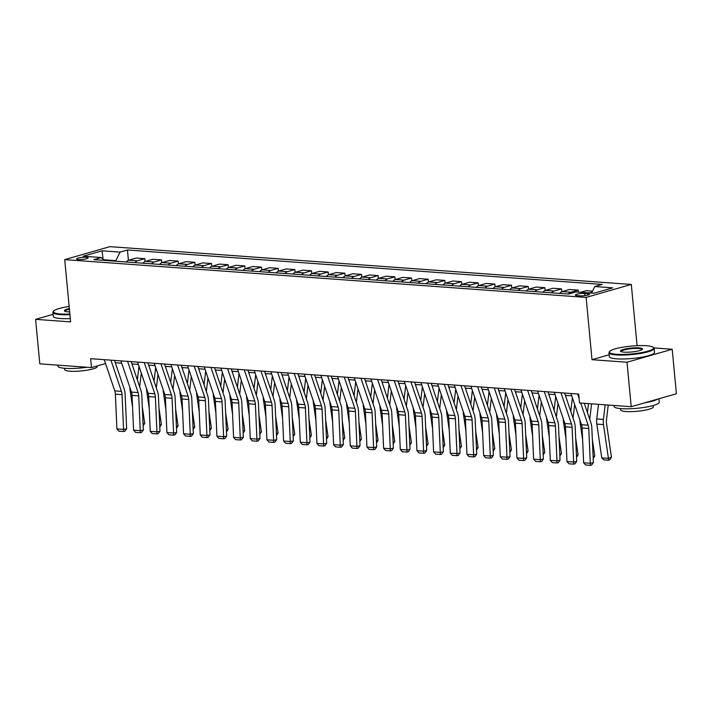 <?xml version="1.0" encoding="UTF-8"?>
<svg xmlns="http://www.w3.org/2000/svg" width="712" height="712" viewBox="0 0 712 712"><rect width="100%" height="100%" fill="white"/><g stroke="black" fill="none" stroke-linecap="round" stroke-linejoin="round"><path stroke-width="1.07" d="M78.436 259.515A5.812 1.032 -5.4 0 0 84.719 259.115A5.812 1.032 -5.4 0 0 88.137 257.842A5.812 1.032 -5.4 0 0 86.259 257.272A5.812 1.032 -5.4 0 0 79.975 257.664A5.812 1.032 -5.4 0 0 76.558 258.937A5.812 1.032 -5.4 0 0 78.436 259.515M631.304 284.444L109.906 246.646L64.721 259.613L586.118 297.411L631.304 284.444L637.089 345.676M609.161 354.763L592.001 359.693L627.005 362.23L672.199 349.254L653.945 347.937M672.199 349.254L676.4 393.736L631.215 406.712L627.005 362.23M631.215 406.712L579.541 402.965L578.696 394.065L90.638 358.688L91.474 367.579L105.554 363.538M587.658 293.664L584.73 293.451A5.634 0.997 -5.4 0 0 578.642 293.833A5.634 0.997 -5.4 0 0 575.341 295.062A5.634 0.997 -5.4 0 0 577.156 295.622L580.093 295.836A5.634 0.997 -5.4 0 0 586.181 295.453A5.634 0.997 -5.4 0 0 589.483 294.216A5.634 0.997 -5.4 0 0 587.658 293.664L587.801 295.106M591.547 293.068L594.778 286.536L602.165 284.417L127.439 250.001L128.418 260.289M594.778 286.536L612.783 287.844L593.968 293.237L575.972 291.938L568.577 294.056L93.859 259.64L101.246 257.522L83.242 256.213L102.047 250.82L120.052 252.119L127.439 250.001M53.08 314.339L35.6 319.35L39.801 363.832L91.474 367.579M35.6 319.35L70.604 321.895L64.721 259.613M592.001 359.693L586.118 297.411M115.3 362.72L121.699 363.182M131.969 363.93L138.368 364.393M148.639 365.14L155.029 365.603M165.309 366.351L171.699 366.813M181.978 367.552L188.369 368.015M198.648 368.763L205.038 369.225M215.318 369.973L221.708 370.436M231.978 371.183L238.378 371.646M248.648 372.385L255.047 372.857M265.318 373.595L271.717 374.058M281.988 374.806L288.387 375.268M298.657 376.016L305.048 376.479M315.327 377.227L321.717 377.689M331.997 378.428L338.387 378.891M348.666 379.638L355.057 380.101M365.336 380.849L371.726 381.312M381.997 382.059L388.396 382.522M398.667 383.261L405.066 383.732M415.336 384.471L421.735 384.934M432.006 385.682L438.405 386.144M448.676 386.892L455.075 387.355M465.345 388.102L471.736 388.565M482.015 389.304L488.405 389.767M498.685 390.514L505.075 390.977M515.354 391.725L521.745 392.187M532.015 392.935L538.414 393.398M548.685 394.137L555.084 394.599M565.355 395.347L571.754 395.81M115.896 261.242L115.842 260.645L103.4 259.738M589.313 292.908L592.01 292.134M126.282 261.989A7.262 4.913 -85.9 0 1 128.756 260.174L136.152 258.055L144.821 258.687L145.079 261.5M142.952 263.2A7.262 4.913 -85.9 0 1 145.426 261.384L152.822 259.266L161.482 259.889L161.749 262.71M159.613 264.41A7.262 4.913 -85.9 0 1 162.096 262.595L169.483 260.467L178.151 261.099L178.418 263.921M176.282 265.62A7.262 4.913 -85.9 0 1 178.765 263.805L186.152 261.678L194.821 262.31L195.088 265.131M192.952 266.831A7.262 4.913 -85.9 0 1 195.435 265.006L202.822 262.888L211.491 263.52L211.758 266.332M209.622 268.032A7.262 4.913 -85.9 0 1 212.105 266.217L219.492 264.099L228.16 264.722L228.427 267.543M226.291 269.243A7.262 4.913 -85.9 0 1 228.775 267.427L236.162 265.309L244.83 265.932L245.097 268.753M242.961 270.453A7.262 4.913 -85.9 0 1 245.444 268.638L252.831 266.51L261.5 267.142L261.767 269.964M259.631 271.664A7.262 4.913 -85.9 0 1 262.114 269.839L269.501 267.721L278.17 268.353L278.437 271.165M276.3 272.865A7.262 4.913 -85.9 0 1 278.775 271.05L286.171 268.931L294.839 269.554L295.097 272.376M292.97 274.075A7.262 4.913 -85.9 0 1 295.444 272.26L302.84 270.142L311.5 270.765L311.767 273.586M309.631 275.286A7.262 4.913 -85.9 0 1 312.114 273.47L319.501 271.343L328.17 271.975L328.437 274.796M326.301 276.496A7.262 4.913 -85.9 0 1 328.784 274.681L336.171 272.554L344.839 273.185L345.106 275.998M342.97 277.698A7.262 4.913 -85.9 0 1 345.453 275.882L352.841 273.764L361.509 274.396L361.776 277.208M359.64 278.908A7.262 4.913 -85.9 0 1 362.123 277.093L369.51 274.974L378.179 275.597L378.446 278.419M376.31 280.119A7.262 4.913 -85.9 0 1 378.793 278.303L386.18 276.185L394.849 276.808L395.115 279.629M392.98 281.329A7.262 4.913 -85.9 0 1 395.463 279.513L402.85 277.386L411.518 278.018L411.785 280.839M409.649 282.539A7.262 4.913 -85.9 0 1 412.132 280.715L419.519 278.597L428.188 279.229L428.455 282.041M426.319 283.741A7.262 4.913 -85.9 0 1 428.793 281.925L436.189 279.807L444.858 280.43L445.116 283.251M442.989 284.951A7.262 4.913 -85.9 0 1 445.463 283.136L452.859 281.017L461.518 281.64L461.785 284.462M459.649 286.162A7.262 4.913 -85.9 0 1 462.132 284.346L469.519 282.219L478.188 282.851L478.455 285.672M476.319 287.372A7.262 4.913 -85.9 0 1 478.802 285.548L486.189 283.429L494.858 284.061L495.125 286.874M492.989 288.574A7.262 4.913 -85.9 0 1 495.472 286.758L502.859 284.64L511.528 285.272L511.794 288.084M509.659 289.784A7.262 4.913 -85.9 0 1 512.142 287.968L519.529 285.85L528.197 286.473L528.464 289.295M526.328 290.994A7.262 4.913 -85.9 0 1 528.811 289.179L536.198 287.052L544.867 287.684L545.134 290.505M542.998 292.205A7.262 4.913 -85.9 0 1 545.481 290.389L552.868 288.262L561.537 288.894L561.804 291.715M559.668 293.415A7.262 4.913 -85.9 0 1 562.151 291.591L569.538 289.473L578.206 290.104L578.393 292.116M580.645 292.276L586.207 290.683L592.5 291.137M568.336 294.038A7.262 4.913 -85.9 0 1 570.81 292.223L578.206 290.104M551.667 292.828A7.262 4.913 -85.9 0 1 554.15 291.012L561.537 288.894M534.997 291.626A7.262 4.913 -85.9 0 1 537.48 289.802L544.867 287.684M518.327 290.416A7.262 4.913 -85.9 0 1 520.81 288.6L528.197 286.473M501.657 289.205A7.262 4.913 -85.9 0 1 504.141 287.39L511.528 285.272M484.988 287.995A7.262 4.913 -85.9 0 1 487.471 286.18L494.858 284.061M468.318 286.785A7.262 4.913 -85.9 0 1 470.801 284.969L478.188 282.851M451.648 285.583A7.262 4.913 -85.9 0 1 454.131 283.768L461.518 281.64M434.988 284.373A7.262 4.913 -85.9 0 1 437.462 282.557L444.858 280.43M418.318 283.162A7.262 4.913 -85.9 0 1 420.792 281.347L428.188 279.229M401.648 281.952A7.262 4.913 -85.9 0 1 404.131 280.136L411.518 278.018M384.978 280.75A7.262 4.913 -85.9 0 1 387.462 278.926L394.849 276.808M368.309 279.54A7.262 4.913 -85.9 0 1 370.792 277.725L378.179 275.597M351.639 278.33A7.262 4.913 -85.9 0 1 354.122 276.514L361.509 274.396M334.969 277.119A7.262 4.913 -85.9 0 1 337.452 275.304L344.839 273.185M318.3 275.918A7.262 4.913 -85.9 0 1 320.783 274.093L328.17 271.975M301.63 274.707A7.262 4.913 -85.9 0 1 304.113 272.892L311.5 270.765M284.969 273.497A7.262 4.913 -85.9 0 1 287.443 271.681L294.839 269.554M268.299 272.287A7.262 4.913 -85.9 0 1 270.774 270.471L278.17 268.353M251.63 271.076A7.262 4.913 -85.9 0 1 254.113 269.261L261.5 267.142M234.96 269.875A7.262 4.913 -85.9 0 1 237.443 268.05L244.83 265.932M218.29 268.664A7.262 4.913 -85.9 0 1 220.773 266.849L228.16 264.722M201.621 267.454A7.262 4.913 -85.9 0 1 204.104 265.638L211.491 263.52M184.951 266.243A7.262 4.913 -85.9 0 1 187.434 264.428L194.821 262.31M168.281 265.042A7.262 4.913 -85.9 0 1 170.764 263.218L178.151 261.099M151.612 263.832A7.262 4.913 -85.9 0 1 154.095 262.016L161.482 259.889M134.951 262.621A7.262 4.913 -85.9 0 1 137.425 260.806L144.821 258.687M120.052 252.119L115.842 260.645M104.023 260.378L101.246 257.522M102.047 250.82L103.142 259.471M577.646 393.994L579.096 398.311M580.698 403.045L588.165 425.197A9.078 6.141 -85.9 0 1 588.762 428.49L590.301 463.254L593.381 462.702L591.841 427.939A13.617 9.22 94.1 0 0 590.942 422.999L584.303 403.312M570.971 393.505L581.499 424.717A9.078 6.141 -85.9 0 1 582.096 428.01L583.635 462.773L590.301 463.254L590.328 465.354L585.664 465.016L583.635 462.773M593.381 462.702L591.556 465.132L590.328 465.354M601.765 457.896L608.431 458.377L611.448 457.184L609.873 459.747L608.671 460.219L603.999 459.881L601.765 457.896L596.825 424.112A13.617 9.22 -85.9 0 1 596.763 418.932L598.498 404.336M608.671 460.219L603.491 424.592A13.617 9.22 -85.9 0 1 603.429 419.421L605.173 404.825M608.244 405.048L606.464 419.947A9.078 6.141 94.1 0 0 606.508 423.4L611.448 457.184M560.976 392.784L571.496 423.996A9.078 6.141 -85.9 0 1 572.092 427.28L573.632 462.043L576.711 461.492L575.171 426.728A13.617 9.22 94.1 0 0 574.273 421.798L564.58 393.042M554.31 392.294L564.83 423.507A9.078 6.141 -85.9 0 1 565.426 426.8L566.966 461.563L573.632 462.043L573.658 464.144L568.995 463.806L566.966 461.563M576.711 461.492L574.887 463.921L573.658 464.144M544.306 391.573L554.826 422.786A9.078 6.141 -85.9 0 1 555.422 426.079L556.962 460.833L560.041 460.281L558.502 425.518A13.617 9.22 94.1 0 0 557.603 420.587L547.911 391.831M537.64 391.093L548.16 422.305A9.078 6.141 -85.9 0 1 548.756 425.589L550.296 460.353L556.962 460.833L556.989 462.942L552.325 462.604L550.296 460.353M560.041 460.281L558.217 462.72L556.989 462.942M527.637 390.363L538.156 421.575A9.078 6.141 -85.9 0 1 538.762 424.868L540.292 459.632L543.372 459.08L541.832 424.316A13.617 9.22 94.1 0 0 540.933 419.377L531.241 390.63M520.97 389.882L531.49 421.095A9.078 6.141 -85.9 0 1 532.087 424.388L533.626 459.142L540.292 459.632L540.319 461.732L535.655 461.394L533.626 459.142M543.372 459.08L541.556 461.509L540.319 461.732M582.612 439.731L580.155 422.901A13.617 9.22 -85.9 0 1 579.951 420.133M587.427 412.586L588.504 403.615M593.105 456.641L594.778 455.974L593.194 458.537M592.339 439.34L594.778 455.974M591.574 403.838L589.794 418.736A9.078 6.141 94.1 0 0 589.732 419.413M565.942 438.53L563.486 421.691A13.617 9.22 -85.9 0 1 563.281 418.923M565.791 396.646L565.942 395.391M570.766 411.376L572.395 397.705M576.444 455.431L578.108 454.763L576.524 457.335M575.679 438.129L578.108 454.763M574.682 404.496L573.124 417.535A9.078 6.141 94.1 0 0 573.062 418.202M549.281 437.319L546.816 420.489A13.617 9.22 -85.9 0 1 546.611 417.713M549.121 395.436L549.272 394.181M554.096 410.165L555.725 396.504M559.774 454.22L561.439 453.562L559.854 456.125M559.009 436.919L561.439 453.562M558.012 403.286L556.455 416.324A9.078 6.141 94.1 0 0 556.392 416.992M510.967 389.153L521.495 420.365A9.078 6.141 -85.9 0 1 522.092 423.658L523.623 458.421L526.702 457.869L525.162 423.106A13.617 9.22 94.1 0 0 524.272 418.167L514.571 389.42M504.301 388.672L514.821 419.884A9.078 6.141 -85.9 0 1 515.426 423.177L516.957 457.941L523.623 458.421L523.649 460.522L518.986 460.183L516.957 457.941M526.702 457.869L524.886 460.299L523.649 460.522M532.612 436.109L530.146 419.279A13.617 9.22 -85.9 0 1 529.942 416.502M532.451 394.226L532.603 392.971M537.427 408.964L539.055 395.293M543.105 453.01L544.769 452.351L543.185 454.915M542.339 435.717L544.769 452.351M541.342 402.084L539.794 415.114A9.078 6.141 94.1 0 0 539.723 415.79M616.61 354.291A22.152 3.934 -5.4 0 0 642.349 352.458A22.152 3.934 -5.4 0 0 653.144 347.251A22.152 3.934 -5.4 0 0 646.416 345.738A22.152 3.934 -5.4 0 0 624.317 346.94A22.152 3.934 -5.4 0 0 609.748 351.354A22.152 3.934 -5.4 0 0 616.61 354.291M653.144 347.251L653.723 347.723A22.704 4.032 174.6 0 1 654.159 348.408A22.704 4.032 174.6 0 1 640.844 353.383A22.704 4.032 174.6 0 1 616.298 354.932A22.704 4.032 174.6 0 1 608.965 352.68A22.704 4.032 174.6 0 1 609.267 351.924L609.748 351.354M624.059 352.146A11.08 1.967 174.6 0 1 620.695 351.39A11.08 1.967 174.6 0 1 626.088 348.791A11.08 1.967 174.6 0 1 638.958 347.874A11.08 1.967 174.6 0 1 642.393 349.343A11.08 1.967 174.6 0 1 635.113 351.55A11.08 1.967 174.6 0 1 624.059 352.146M642.046 349.637A10.538 1.869 -5.4 0 0 642.046 349.556A10.538 1.869 -5.4 0 0 638.646 348.515A10.538 1.869 -5.4 0 0 627.254 349.227A10.538 1.869 -5.4 0 0 621.078 351.541A10.538 1.869 -5.4 0 0 621.095 351.612M658.92 398.756L659.241 402.147A22.704 4.032 174.6 0 1 645.918 407.122A22.704 4.032 174.6 0 1 621.371 408.661A22.704 4.032 174.6 0 1 614.038 406.418L613.949 405.457M657.763 399.085A22.704 4.032 174.6 0 1 644.938 402.769M653.18 405.529L653.304 406.837A16.34 2.901 174.6 0 1 643.71 410.415A16.34 2.901 174.6 0 1 626.035 411.527A16.34 2.901 174.6 0 1 620.757 409.907L620.633 408.599M654.159 348.408L654.533 352.324A22.704 4.032 174.6 0 1 641.209 357.299A22.704 4.032 174.6 0 1 616.663 358.839A22.704 4.032 174.6 0 1 609.33 356.596L608.965 352.68M69.144 306.489A22.152 3.934 -5.4 0 0 53.676 311.046A22.152 3.934 -5.4 0 0 60.547 313.974A22.152 3.934 -5.4 0 0 69.865 314.037M69.918 314.668A22.704 4.032 174.6 0 1 60.226 314.615A22.704 4.032 174.6 0 1 52.893 312.372A22.704 4.032 174.6 0 1 53.195 311.616L53.676 311.046M69.66 311.909A11.08 1.967 174.6 0 1 67.996 311.838A11.08 1.967 174.6 0 1 64.632 311.082A11.08 1.967 174.6 0 1 69.349 308.608M69.411 309.257A10.538 1.869 -5.4 0 0 65.006 311.224A10.538 1.869 -5.4 0 0 65.023 311.304M87.015 367.258A22.704 4.032 174.6 0 1 65.308 368.353A22.704 4.032 174.6 0 1 57.975 366.102L57.886 365.149M97.179 365.95L97.233 366.52A16.34 2.901 174.6 0 1 87.638 370.107A16.34 2.901 174.6 0 1 69.972 371.219A16.34 2.901 174.6 0 1 64.685 369.599L64.561 368.291M70.292 318.584A22.704 4.032 174.6 0 1 60.6 318.531A22.704 4.032 174.6 0 1 53.267 316.288L52.893 312.372M494.297 387.951L504.826 419.163A9.078 6.141 -85.9 0 1 505.422 422.447L506.962 457.211L510.032 456.659L508.493 421.896A13.617 9.22 94.1 0 0 507.603 416.956L497.902 388.209M487.631 387.462L498.16 418.674A9.078 6.141 -85.9 0 1 498.756 421.967L500.287 456.73L506.962 457.211L506.988 459.311L502.316 458.973L500.287 456.73M510.032 456.659L508.217 459.089L506.988 459.311M477.627 386.741L488.156 417.953A9.078 6.141 -85.9 0 1 488.752 421.246L490.292 456L493.363 455.449L491.823 420.685A13.617 9.22 94.1 0 0 490.933 415.755L481.232 386.999M470.961 386.26L481.49 417.463A9.078 6.141 -85.9 0 1 482.086 420.756L483.626 455.52L490.292 456L490.319 458.101L485.646 457.763L483.626 455.52M493.363 455.449L491.547 457.887L490.319 458.101M460.958 385.53L471.486 416.743A9.078 6.141 -85.9 0 1 472.083 420.036L473.622 454.799L476.693 454.238L475.162 419.484A13.617 9.22 94.1 0 0 474.263 414.544L464.571 385.797M454.292 385.05L464.82 416.262A9.078 6.141 -85.9 0 1 465.417 419.546L466.956 454.309L473.622 454.799L473.649 456.899L468.977 456.561L466.956 454.309M476.693 454.238L474.877 456.677L473.649 456.899M444.288 384.32L454.817 415.532A9.078 6.141 -85.9 0 1 455.413 418.825L456.953 453.589L460.032 453.037L458.492 418.273A13.617 9.22 94.1 0 0 457.594 413.334L447.901 384.587M437.622 383.839L448.151 415.052A9.078 6.141 -85.9 0 1 448.747 418.345L450.287 453.108L456.953 453.589L456.979 455.689L452.307 455.351L450.287 453.108M460.032 453.037L458.208 455.466L456.979 455.689M427.627 383.118L438.147 414.322A9.078 6.141 -85.9 0 1 438.743 417.615L440.283 452.378L443.362 451.826L441.823 417.063A13.617 9.22 94.1 0 0 440.924 412.123L431.232 383.376M420.952 382.629L431.481 413.841A9.078 6.141 -85.9 0 1 432.077 417.134L433.617 451.897L440.283 452.378L440.31 454.478L435.646 454.14L433.617 451.897M443.362 451.826L441.538 454.256L440.31 454.478M515.942 434.899L513.477 418.069A13.617 9.22 -85.9 0 1 513.281 415.301M515.791 393.015L515.933 391.769M520.757 407.753L522.386 394.083M526.435 451.8L528.099 451.141L526.515 453.704M525.67 434.507L528.099 451.141M524.673 400.874L523.124 413.903A9.078 6.141 94.1 0 0 523.062 414.58M499.272 433.688L496.807 416.858A13.617 9.22 -85.9 0 1 496.611 414.09M499.121 391.805L499.263 390.559M504.087 406.543L505.716 392.873M509.765 450.598L511.43 449.931L509.854 452.503M509 433.297L511.43 449.931M508.003 399.663L506.454 412.702A9.078 6.141 94.1 0 0 506.392 413.369M482.603 432.487L480.137 415.657A13.617 9.22 -85.9 0 1 479.941 412.88M482.451 390.603L482.603 389.348M487.417 405.333L489.046 391.671M493.096 449.388L494.769 448.729L493.185 451.292M492.33 432.086L494.769 448.729M491.333 398.453L489.785 411.492A9.078 6.141 94.1 0 0 489.723 412.159M465.933 431.276L463.476 414.446A13.617 9.22 -85.9 0 1 463.272 411.67M465.782 389.393L465.933 388.138M470.748 404.131L472.376 390.461M476.426 448.177L478.099 447.519L476.515 450.082M475.661 430.876L478.099 447.519M474.664 397.252L473.115 410.281A9.078 6.141 94.1 0 0 473.053 410.957M449.263 430.066L446.807 413.236A13.617 9.22 -85.9 0 1 446.602 410.459M449.112 388.182L449.263 386.936M454.078 402.921L455.707 389.25M459.756 446.967L461.429 446.308L459.845 448.872M458.991 429.674L461.429 446.308M458.003 396.041L456.445 409.071A9.078 6.141 94.1 0 0 456.383 409.747M410.957 381.908L421.477 413.12A9.078 6.141 -85.9 0 1 422.074 416.404L423.613 451.168L426.693 450.616L425.153 415.853A13.617 9.22 94.1 0 0 424.254 410.922L414.562 382.166M404.283 381.427L414.811 412.631A9.078 6.141 -85.9 0 1 415.408 415.924L416.947 450.687L423.613 451.168L423.64 453.268L418.976 452.93L416.947 450.687M426.693 450.616L424.868 453.055L423.64 453.268M432.593 428.855L430.137 412.026A13.617 9.22 -85.9 0 1 429.932 409.258M432.442 386.972L432.593 385.726M437.408 401.71L439.037 388.04M443.087 445.765L444.76 445.098L443.175 447.661M442.321 428.464L444.76 445.098M441.333 394.831L439.776 407.86A9.078 6.141 94.1 0 0 439.713 408.537M394.288 380.697L404.808 411.91A9.078 6.141 -85.9 0 1 405.404 415.203L406.944 449.957L410.023 449.406L408.483 414.651A13.617 9.22 94.1 0 0 407.584 409.712L397.892 380.956M387.622 380.217L398.142 411.429A9.078 6.141 -85.9 0 1 398.738 414.713L400.278 449.477L406.944 449.957L406.97 452.067L402.307 451.728L400.278 449.477M410.023 449.406L408.198 451.844L406.97 452.067M415.924 427.654L413.467 410.815A13.617 9.22 -85.9 0 1 413.263 408.047M415.772 385.77L415.924 384.516M420.748 400.5L422.376 386.83M426.426 444.555L428.09 443.896L426.506 446.46M425.66 427.253L428.09 443.896M424.663 393.62L423.106 406.659A9.078 6.141 94.1 0 0 423.044 407.326M377.618 379.487L388.138 410.699A9.078 6.141 -85.9 0 1 388.743 413.992L390.274 448.756L393.353 448.204L391.814 413.441A13.617 9.22 94.1 0 0 390.915 408.501L381.223 379.754M370.952 379.007L381.472 410.219A9.078 6.141 -85.9 0 1 382.068 413.512L383.608 448.266L390.274 448.756L390.301 450.856L385.637 450.518L383.608 448.266M393.353 448.204L391.538 450.634L390.301 450.856M399.263 426.443L396.798 409.614A13.617 9.22 -85.9 0 1 396.593 406.837M399.103 384.56L399.254 383.305M404.078 399.29L405.707 385.628M409.756 443.345L411.42 442.686L409.836 445.249M408.991 426.043L411.42 442.686M407.994 392.41L406.436 405.448A9.078 6.141 94.1 0 0 406.374 406.116M360.948 378.286L371.477 409.489A9.078 6.141 -85.9 0 1 372.073 412.782L373.604 447.545L376.684 446.994L375.144 412.23A13.617 9.22 94.1 0 0 374.254 407.291L364.553 378.544M354.282 377.796L364.802 409.008A9.078 6.141 -85.9 0 1 365.398 412.301L366.938 447.065L373.604 447.545L373.631 449.646L368.967 449.308L366.938 447.065M376.684 446.994L374.868 449.423L373.631 449.646M382.593 425.233L380.128 408.403A13.617 9.22 -85.9 0 1 379.923 405.626M382.433 383.35L382.584 382.095M387.408 398.088L389.037 384.418M393.086 442.134L394.751 441.476L393.166 444.039M392.321 424.842L394.751 441.476M391.324 391.208L389.776 404.238A9.078 6.141 94.1 0 0 389.704 404.914M344.279 377.075L354.807 408.288A9.078 6.141 -85.9 0 1 355.404 411.572L356.943 446.335L360.014 445.783L358.474 411.02A13.617 9.22 94.1 0 0 357.584 406.08L347.883 377.333M337.613 376.586L348.132 407.798A9.078 6.141 -85.9 0 1 348.738 411.091L350.268 445.854L356.943 446.335L356.97 448.435L352.298 448.097L350.268 445.854M360.014 445.783L358.198 448.213L356.97 448.435M365.923 424.023L363.458 407.193A13.617 9.22 -85.9 0 1 363.262 404.425M365.772 382.139L365.915 380.893M370.738 396.878L372.367 383.207M376.417 440.933L378.081 440.265L376.497 442.828M375.651 423.631L378.081 440.265M374.654 389.998L373.106 403.028A9.078 6.141 94.1 0 0 373.043 403.704M327.609 375.865L338.138 407.077A9.078 6.141 -85.9 0 1 338.734 410.37L340.274 445.125L343.344 444.573L341.805 409.809A13.617 9.22 94.1 0 0 340.915 404.879L331.214 376.123M320.943 375.384L331.472 406.588A9.078 6.141 -85.9 0 1 332.068 409.881L333.608 444.644L340.274 445.125L340.3 447.234L335.628 446.896L333.608 444.644M343.344 444.573L341.529 447.011L340.3 447.234M349.254 422.812L346.788 405.982A13.617 9.22 -85.9 0 1 346.593 403.215M349.103 380.929L349.245 379.683M354.069 395.667L355.697 381.997M359.747 439.722L361.411 439.055L359.827 441.627M358.982 422.421L361.411 439.055M357.985 388.788L356.436 401.826A9.078 6.141 94.1 0 0 356.374 402.494M310.939 374.654L321.468 405.867A9.078 6.141 -85.9 0 1 322.064 409.16L323.604 443.923L326.675 443.362L325.144 408.608A13.617 9.22 94.1 0 0 324.245 403.668L314.553 374.921M304.273 374.174L314.802 405.386A9.078 6.141 -85.9 0 1 315.398 408.679L316.938 443.434L323.604 443.923L323.631 446.024L318.958 445.685L316.938 443.434M326.675 443.362L324.859 445.801L323.631 446.024M294.27 373.444L304.798 404.656A9.078 6.141 -85.9 0 1 305.395 407.949L306.934 442.713L310.014 442.161L308.474 407.397A13.617 9.22 94.1 0 0 307.575 402.458L297.883 373.711M287.603 372.963L298.132 404.176A9.078 6.141 -85.9 0 1 298.728 407.469L300.268 442.232L306.934 442.713L306.961 444.813L302.288 444.475L300.268 442.232M310.014 442.161L308.189 444.591L306.961 444.813M277.609 372.243L288.129 403.446A9.078 6.141 -85.9 0 1 288.725 406.739L290.265 441.502L293.344 440.95L291.804 406.187A13.617 9.22 94.1 0 0 290.905 401.248L281.213 372.501M270.934 371.753L281.462 402.965A9.078 6.141 -85.9 0 1 282.059 406.258L283.599 441.022L290.265 441.502L290.291 443.603L285.628 443.264L283.599 441.022M293.344 440.95L291.519 443.38L290.291 443.603M260.939 371.032L271.459 402.244A9.078 6.141 -85.9 0 1 272.055 405.537L273.595 440.292L276.674 439.74L275.135 404.977A13.617 9.22 94.1 0 0 274.236 400.046L264.544 371.29M254.264 370.552L264.793 401.755A9.078 6.141 -85.9 0 1 265.389 405.048L266.929 439.811L273.595 440.292L273.622 442.392L268.958 442.054L266.929 439.811M276.674 439.74L274.85 442.179L273.622 442.392M244.269 369.822L254.789 401.034A9.078 6.141 -85.9 0 1 255.386 404.327L256.925 439.09L260.005 438.53L258.465 403.775A13.617 9.22 94.1 0 0 257.566 398.836L247.874 370.08M237.603 369.341L248.123 400.553A9.078 6.141 -85.9 0 1 248.719 403.838L250.259 438.601L256.925 439.09L256.952 441.191L252.288 440.853L250.259 438.601M260.005 438.53L258.18 440.968L256.952 441.191M227.6 368.611L238.12 399.824A9.078 6.141 -85.9 0 1 238.725 403.117L240.255 437.88L243.335 437.328L241.795 402.565A13.617 9.22 94.1 0 0 240.896 397.625L231.204 368.878M220.934 368.131L231.453 399.343A9.078 6.141 -85.9 0 1 232.05 402.636L233.589 437.39L240.255 437.88L240.282 439.98L235.619 439.642L233.589 437.39M243.335 437.328L241.519 439.758L240.282 439.98M210.93 367.41L221.459 398.613A9.078 6.141 -85.9 0 1 222.055 401.906L223.586 436.67L226.665 436.118L225.125 401.354A13.617 9.22 94.1 0 0 224.236 396.415L214.535 367.668M204.264 366.92L214.784 398.133A9.078 6.141 -85.9 0 1 215.38 401.426L216.92 436.189L223.586 436.67L223.613 438.77L218.949 438.432L216.92 436.189M226.665 436.118L224.85 438.548L223.613 438.77M194.26 366.199L204.789 397.412A9.078 6.141 -85.9 0 1 205.385 400.696L206.925 435.459L209.995 434.907L208.456 400.144A13.617 9.22 94.1 0 0 207.566 395.213L197.865 366.457M187.594 365.71L198.114 396.922A9.078 6.141 -85.9 0 1 198.719 400.215L200.25 434.979L206.925 435.459L206.952 437.56L202.279 437.221L200.25 434.979M209.995 434.907L208.18 437.337L206.952 437.56M177.591 364.989L188.119 396.201A9.078 6.141 -85.9 0 1 188.716 399.494L190.255 434.249L193.326 433.697L191.786 398.934A13.617 9.22 94.1 0 0 190.896 394.003L181.195 365.247M170.925 364.508L181.453 395.721A9.078 6.141 -85.9 0 1 182.05 399.005L183.589 433.768L190.255 434.249L190.282 436.358L185.61 436.02L183.589 433.768M193.326 433.697L191.51 436.136L190.282 436.358M332.584 421.611L330.119 404.781A13.617 9.22 -85.9 0 1 329.923 402.004M332.433 379.727L332.584 378.473M337.399 394.457L339.028 380.795M343.077 438.512L344.75 437.853L343.166 440.417M342.312 421.21L344.75 437.853M341.315 387.577L339.766 400.616A9.078 6.141 94.1 0 0 339.704 401.283M315.914 420.4L313.458 403.57A13.617 9.22 -85.9 0 1 313.253 400.794M315.763 378.517L315.914 377.262M320.729 393.255L322.358 379.585M326.408 437.302L328.081 436.643L326.497 439.206M325.642 420L328.081 436.643M324.645 386.376L323.097 399.405A9.078 6.141 94.1 0 0 323.034 400.082M299.245 419.19L296.788 402.36A13.617 9.22 -85.9 0 1 296.584 399.592M299.093 377.307L299.245 376.061M304.06 392.045L305.688 378.375M309.738 436.091L311.411 435.433L309.827 437.996M308.972 418.798L311.411 435.433M307.985 385.165L306.427 398.195A9.078 6.141 94.1 0 0 306.365 398.871M282.575 417.98L280.119 401.15A13.617 9.22 -85.9 0 1 279.914 398.382M282.424 376.096L282.575 374.85M287.39 390.835L289.019 377.164M293.068 434.89L294.741 434.222L293.157 436.794M292.303 417.588L294.741 434.222M291.315 383.955L289.757 396.993A9.078 6.141 94.1 0 0 289.695 397.661M265.905 416.778L263.449 399.939A13.617 9.22 -85.9 0 1 263.244 397.171M265.754 374.895L265.905 373.64M270.729 389.624L272.358 375.954M276.407 433.679L278.072 433.021L276.487 435.584M275.642 416.378L278.072 433.021M274.645 382.745L273.088 395.783A9.078 6.141 94.1 0 0 273.025 396.45M249.245 415.568L246.779 398.738A13.617 9.22 -85.9 0 1 246.575 395.961M249.084 373.684L249.236 372.429M254.059 388.423L255.688 374.752M259.738 432.469L261.402 431.81L259.818 434.373M258.972 415.167L261.402 431.81M257.975 381.534L256.418 394.573A9.078 6.141 94.1 0 0 256.356 395.24M232.575 414.357L230.11 397.527A13.617 9.22 -85.9 0 1 229.905 394.751M232.415 372.474L232.566 371.219M237.39 387.212L239.018 373.542M243.068 431.258L244.732 430.6L243.148 433.163M242.303 413.966L244.732 430.6M241.306 380.333L239.748 393.362A9.078 6.141 94.1 0 0 239.686 394.039M215.905 413.147L213.44 396.317A13.617 9.22 -85.9 0 1 213.244 393.549M215.754 371.263L215.896 370.017M220.72 386.002L222.349 372.332M226.398 430.057L228.062 429.389L226.478 431.953M225.633 412.755L228.062 429.389M224.636 379.122L223.087 392.152A9.078 6.141 94.1 0 0 223.025 392.828M199.235 411.945L196.77 395.107A13.617 9.22 -85.9 0 1 196.574 392.339M199.084 370.062L199.226 368.807M204.05 384.792L205.679 371.121M209.728 428.847L211.393 428.179L209.809 430.751M208.963 411.545L211.393 428.179M207.966 377.912L206.418 390.95A9.078 6.141 94.1 0 0 206.355 391.618M160.921 363.779L171.45 394.991A9.078 6.141 -85.9 0 1 172.046 398.284L173.586 433.047L176.656 432.495L175.125 397.732A13.617 9.22 94.1 0 0 174.226 392.793L164.534 364.046M154.255 363.298L164.784 394.51A9.078 6.141 -85.9 0 1 165.38 397.803L166.919 432.558L173.586 433.047L173.612 435.148L168.94 434.81L166.919 432.558M176.656 432.495L174.84 434.925L173.612 435.148M182.566 410.735L180.1 393.905A13.617 9.22 -85.9 0 1 179.905 391.128M182.414 368.852L182.566 367.597M187.381 383.581L189.009 369.92M193.059 427.636L194.732 426.978L193.148 429.541M192.293 410.334L194.732 426.978M191.297 376.701L189.748 389.74A9.078 6.141 94.1 0 0 189.686 390.407M144.251 362.568L154.78 393.781A9.078 6.141 -85.9 0 1 155.376 397.073L156.916 431.837L159.986 431.285L158.456 396.522A13.617 9.22 94.1 0 0 157.557 391.582L147.865 362.835M137.585 362.088L148.114 393.3A9.078 6.141 -85.9 0 1 148.71 396.593L150.25 431.356L156.916 431.837L156.943 433.937L152.27 433.599L150.25 431.356M159.986 431.285L158.171 433.715L156.943 433.937M165.896 409.525L163.44 392.695A13.617 9.22 -85.9 0 1 163.235 389.918M165.745 367.641L165.896 366.386M170.711 382.38L172.34 368.709M176.389 426.426L178.062 425.767L176.478 428.33M175.624 409.133L178.062 425.767M174.627 375.5L173.078 388.53A9.078 6.141 94.1 0 0 173.016 389.206M127.59 361.367L138.11 392.579A9.078 6.141 -85.9 0 1 138.707 395.863L140.246 430.627L143.326 430.075L141.786 395.311A13.617 9.22 94.1 0 0 140.887 390.372L131.195 361.625M120.915 360.877L131.444 392.09A9.078 6.141 -85.9 0 1 132.04 395.382L133.58 430.146L140.246 430.627L140.273 432.727L135.609 432.389L133.58 430.146M143.326 430.075L141.501 432.504L140.273 432.727M149.226 408.314L146.77 391.484A13.617 9.22 -85.9 0 1 146.565 388.716M149.075 366.431L149.226 365.185M154.041 381.169L155.67 367.499M159.719 425.215L161.393 424.557L159.808 427.12M158.954 407.923L161.393 424.557M157.966 374.29L156.409 387.319A9.078 6.141 94.1 0 0 156.346 387.995M110.921 360.156L121.44 391.369A9.078 6.141 -85.9 0 1 122.037 394.662L123.576 429.416L126.656 428.864L125.116 394.101A13.617 9.22 94.1 0 0 124.217 389.17L114.525 360.414M104.246 359.676L114.774 390.879A9.078 6.141 -85.9 0 1 115.371 394.172L116.91 428.935L123.576 429.416L123.603 431.517L118.94 431.178L116.91 428.935M126.656 428.864L124.831 431.303L123.603 431.517M132.557 407.104L130.1 390.274A13.617 9.22 -85.9 0 1 129.895 387.506M132.405 365.22L132.557 363.974M137.371 379.959L139 366.288M143.05 424.014L144.723 423.346L143.139 425.918M142.284 406.712L144.723 423.346M141.296 373.079L139.739 386.118A9.078 6.141 94.1 0 0 139.677 386.785M562.151 291.591L570.81 292.223M545.481 290.389L554.15 291.012M528.811 289.179L537.48 289.802M512.142 287.968L520.81 288.6M495.472 286.758L504.141 287.39M478.802 285.548L487.471 286.18M462.132 284.346L470.801 284.969M445.463 283.136L454.131 283.768M428.793 281.925L437.462 282.557M412.132 280.715L420.792 281.347M395.463 279.513L404.131 280.136M378.793 278.303L387.462 278.926M362.123 277.093L370.792 277.725M345.453 275.882L354.122 276.514M328.784 274.681L337.452 275.304M312.114 273.47L320.783 274.093M295.444 272.26L304.113 272.892M278.775 271.05L287.443 271.681M262.114 269.839L270.774 270.471M245.444 268.638L254.113 269.261M228.775 267.427L237.443 268.05M212.105 266.217L220.773 266.849M195.435 265.006L204.104 265.638M178.765 263.805L187.434 264.428M162.096 262.595L170.764 263.218M145.426 261.384L154.095 262.016M128.756 260.174L137.425 260.806M584.935 295.64L584.73 293.451M588.165 425.197L581.499 424.717M588.762 428.49L582.096 428.01M596.825 424.112L603.491 424.592M596.763 418.932L603.429 419.421M571.496 423.996L564.83 423.507M572.092 427.28L565.426 426.8M554.826 422.786L548.16 422.305M555.422 426.079L548.756 425.589M538.156 421.575L531.49 421.095M538.762 424.868L532.087 424.388M580.155 422.901L580.903 422.955M563.486 421.691L564.233 421.753M546.816 420.489L547.564 420.543M521.495 420.365L514.821 419.884M522.092 423.658L515.426 423.177M530.146 419.279L530.903 419.332M504.826 419.163L498.16 418.674M505.422 422.447L498.756 421.967M488.156 417.953L481.49 417.463M488.752 421.246L482.086 420.756M471.486 416.743L464.82 416.262M472.083 420.036L465.417 419.546M454.817 415.532L448.151 415.052M455.413 418.825L448.747 418.345M438.147 414.322L431.481 413.841M438.743 417.615L432.077 417.134M513.477 418.069L514.233 418.122M496.807 416.858L497.563 416.912M480.137 415.657L480.894 415.71M463.476 414.446L464.224 414.5M446.807 413.236L447.554 413.289M421.477 413.12L414.811 412.631M422.074 416.404L415.408 415.924M430.137 412.026L430.885 412.079M404.808 411.91L398.142 411.429M405.404 415.203L398.738 414.713M413.467 410.815L414.215 410.877M388.138 410.699L381.472 410.219M388.743 413.992L382.068 413.512M396.798 409.614L397.545 409.667M371.477 409.489L364.802 409.008M372.073 412.782L365.398 412.301M380.128 408.403L380.884 408.457M354.807 408.288L348.132 407.798M355.404 411.572L348.738 411.091M363.458 407.193L364.215 407.246M338.138 407.077L331.472 406.588M338.734 410.37L332.068 409.881M346.788 405.982L347.545 406.036M321.468 405.867L314.802 405.386M322.064 409.16L315.398 408.679M304.798 404.656L298.132 404.176M305.395 407.949L298.728 407.469M288.129 403.446L281.462 402.965M288.725 406.739L282.059 406.258M271.459 402.244L264.793 401.755M272.055 405.537L265.389 405.048M254.789 401.034L248.123 400.553M255.386 404.327L248.719 403.838M238.12 399.824L231.453 399.343M238.725 403.117L232.05 402.636M221.459 398.613L214.784 398.133M222.055 401.906L215.38 401.426M204.789 397.412L198.114 396.922M205.385 400.696L198.719 400.215M188.119 396.201L181.453 395.721M188.716 399.494L182.05 399.005M330.119 404.781L330.875 404.834M313.458 403.57L314.206 403.624M296.788 402.36L297.536 402.413M280.119 401.15L280.866 401.203M263.449 399.939L264.197 400.002M246.779 398.738L247.527 398.791M230.11 397.527L230.866 397.581M213.44 396.317L214.196 396.37M196.77 395.107L197.527 395.169M171.45 394.991L164.784 394.51M172.046 398.284L165.38 397.803M180.1 393.905L180.857 393.958M154.78 393.781L148.114 393.3M155.376 397.073L148.71 396.593M163.44 392.695L164.187 392.748M138.11 392.579L131.444 392.09M138.707 395.863L132.04 395.382M146.77 391.484L147.518 391.538M121.44 391.369L114.774 390.879M122.037 394.662L115.371 394.172M130.1 390.274L130.848 390.327"/></g></svg>
